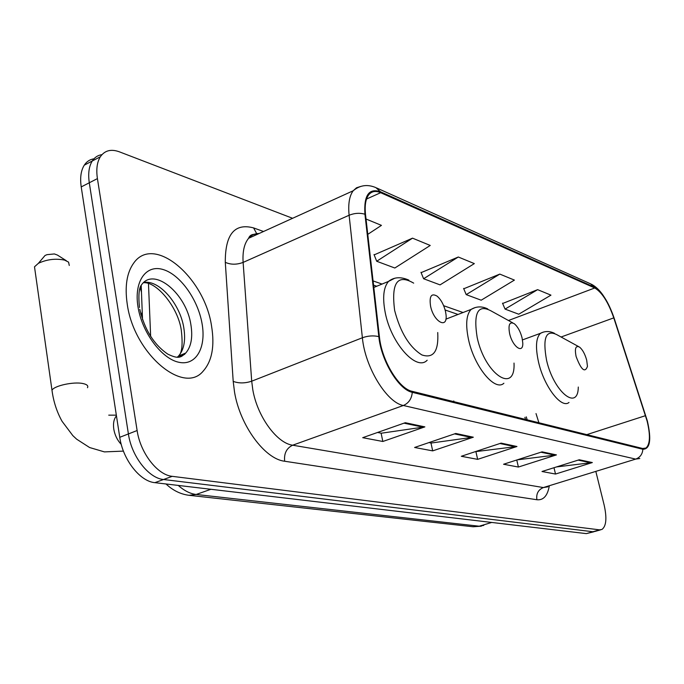 <?xml version="1.0" encoding="UTF-8"?>
<svg xmlns="http://www.w3.org/2000/svg" width="684" height="684" viewBox="0 0 684 684"><rect width="100%" height="100%" fill="white"/><g stroke="black" fill="none" stroke-linecap="round" stroke-linejoin="round"><path stroke-width="1.03" d="M525.56 419.454L524.893 417.326M140.784 313.768L142.263 312.827M93.956 158.808C89.895 159.423 86.671 161.544 84.269 165.177C80.926 170.53 79.908 177.78 81.216 186.92L119.751 437.307C122.838 459.597 139.998 481.468 154.875 482.665L586.333 533.623L593.892 531.759M292.59 218.29L119.307 151.797C111.022 148.804 104.695 150.463 100.317 156.79C97.034 162.142 96.068 169.41 97.419 178.601L137.125 430.527C140.314 452.962 157.474 475.055 172.248 476.338L599.535 529.852L592.917 531.742L595.337 531.348L592.917 531.742L163.527 479.51L592.917 531.742L586.333 533.623M137.125 430.527L128.404 433.93C131.542 456.296 148.702 478.27 163.527 479.51C148.702 478.27 131.542 456.296 128.404 433.93L89.288 182.773L128.404 433.93L119.751 437.307M101.959 154.644C97.889 155.234 94.657 157.346 92.263 160.996C88.946 166.349 87.954 173.608 89.288 182.773C87.954 173.608 88.946 166.349 92.263 160.996C94.657 157.346 97.889 155.234 101.959 154.644M211.561 326.106C204.61 277.636 154.08 234.073 133.799 262.955C126.839 272.531 124.65 286.228 127.224 304.038C133.859 353.619 183.628 395.335 203.182 371.113C212.023 361.118 214.819 346.121 211.561 326.106C204.61 277.636 154.08 234.073 133.799 262.955C126.839 272.531 124.65 286.228 127.224 304.038C133.859 353.619 183.628 395.335 203.182 371.113C212.023 361.118 214.819 346.121 211.561 326.106M647.09 420.985C650.518 435.255 650.151 444.267 645.987 448.037L642.652 448.49L412.067 391.299C398.909 388.811 381.706 360.451 379.44 336.973L365.53 214.622C364.581 205.559 365.641 198.967 368.702 194.837C371.643 191.238 375.627 190.52 380.663 192.7L594.747 287.981C601.929 292.196 608.264 302.166 613.779 317.872L647.09 420.985M647.389 421.079L614.052 317.88C608.409 301.781 601.911 291.564 594.558 287.237L380.458 191.768C368.933 187.878 363.751 195.359 364.931 214.22L378.825 336.631C381.142 360.699 398.806 389.794 412.281 392.325L642.857 449.277C650.099 449.191 651.613 439.795 647.389 421.079M405.287 422.712L362.708 437.683L382.826 441.479L424.867 426.884L405.287 422.712M377.551 432.468L381.347 433.211L424.867 426.884M381.108 433.169L382.826 441.479M455.758 433.468L414.598 447.473L432.681 450.876L473.319 437.204L455.758 433.468M428.953 442.582L431.202 443.027L473.319 437.204M430.971 442.984L432.681 450.876M579.271 459.768L541.993 471.498L555.511 474.046L592.344 462.555L579.271 459.768M556.519 466.924L592.344 462.555M553.997 467.719L555.511 474.046M542.079 451.85L503.569 464.248L518.395 467.044L556.443 454.903L542.079 451.85M517.13 459.879L556.443 454.903M516.762 459.999L518.395 467.044M501.107 443.121L461.307 456.279L477.646 459.357L516.95 446.498L501.107 443.121M475.2 451.688L516.95 446.498M475.953 451.833L477.646 459.357M599.535 529.852L601.937 529.459C606.306 526.184 607.041 518.019 604.134 504.972L595.978 472.011M367.77 234.356L381.45 225.369L366.026 219.017M499.816 274.096L466.206 294.624L481.185 300.208L514.402 280.098L499.816 274.096L463.752 288.768M537.624 289.657L505.057 309.1L518.754 314.212L550.953 295.146L537.624 289.657L502.637 303.482M412.529 238.16L376.696 261.254L394.83 268.017L430.236 245.453L412.529 238.16L374.157 254.876M458.306 257.004L423.61 278.747L440.06 284.877L474.337 263.605L458.306 257.004L421.113 272.634M423.61 278.747L420.968 272.292M466.206 294.624L463.607 288.434M505.057 309.1L502.509 303.166M376.696 261.254L374.011 254.516M576.108 356.509C581.152 369.907 584.94 373.199 587.462 366.393L586.692 360.169C584.957 353.979 582.571 349.618 579.519 347.087C575.68 345.266 574.543 348.404 576.108 356.509M453.757 400.952L454.005 401.705M509.606 333.518C512.47 346.779 523.354 354.432 522.781 343L522.063 337.828C520.327 331.347 517.737 326.644 514.291 323.72C509.631 321.318 508.067 324.584 509.606 333.518M43.272 257.56L45.024 255.5L47.008 254.662L54.387 253.944L57.379 255.047L66.374 260.741M69.272 265.452L68.562 262.126L64.587 260.108C55.643 258.304 46.922 259.356 38.424 263.28L34.499 266.811L34.944 269.932M430.578 306.201C433.81 322.232 448.029 329.56 445.994 314.443L445.472 311.357C443.771 304.637 440.992 299.575 437.136 296.163C431.322 292.829 429.133 296.181 430.578 306.201M178.25 485.426C184.261 490.753 190.229 493.771 196.171 494.472L479.227 526.21L483.785 525.389M491.719 522.448L479.227 526.21L473.157 526.757L189.058 495.31L196.171 494.472L210.92 489.282M154.875 482.665L172.248 476.338M81.216 186.92L97.419 178.601M148.471 283.569L150.651 336.494M140.194 287.947L141.46 292.059M549.209 486.418C547.422 495.951 543.318 500.397 536.897 499.739L284.664 461.238C283.877 453.526 286.545 448.182 292.649 445.207L543.352 487.564L547.918 486.82M284.664 461.238C264.785 459.118 240.024 425.568 234.526 392.06L233.201 381.373L225.292 262.331C225.147 234.33 234.578 222.856 253.584 227.909L263.52 231.5M378.825 336.631C373.524 335.374 368.035 335.758 362.383 337.759L251.703 381.193L252.798 389.718C257.295 416.394 276.84 443.215 292.649 445.207L403.355 405.492C386.802 402.696 365.042 367.18 362.383 337.759L349.114 215.246C348.011 204.071 349.37 195.915 353.183 190.768L356.518 187.784L360.588 186.475M254.046 234.261L255.944 234.937M376.61 187.955L590.557 283.826L594.558 287.237M380.458 191.768L375.884 187.63C367.505 184.073 359.938 185.116 353.183 190.768L248.634 238.263C244.291 243.504 242.452 251.55 243.119 262.408L251.703 381.193C244.983 383.408 238.819 383.467 233.201 381.373M364.931 214.22C359.801 212.741 354.526 213.083 349.114 215.246L243.119 262.408C236.673 264.802 230.722 264.776 225.292 262.331M412.281 392.325C411.683 398.789 408.707 403.175 403.355 405.492L635.684 459.101C640.087 457.442 642.481 454.167 642.857 449.277M639.796 458.511L635.684 459.101L543.352 487.564C538.222 489.761 536.068 493.822 536.897 499.739M259.125 233.501C254.944 233.466 251.447 235.048 248.634 238.263C249.746 235.099 252.524 233.834 256.97 234.475M256.697 233.663L253.584 227.909M380.663 192.7L366.53 199.035M645.525 415.658L586.795 434.639M613.779 317.872L561.085 337.007M538.898 422.755L536.017 413.572M594.747 287.981L508.46 320.505M463.051 312.52L443.659 305.705M382.04 284.065L373.062 280.91M499.944 443.506L515.531 446.814M540.95 452.209L555.066 455.211M578.177 460.11L591.019 462.837M454.552 433.878L471.857 437.546M404.039 423.157L423.353 427.252M578.502 346.531L556.691 334.604C545.883 329.389 542.515 337.964 546.584 360.34C553.715 392.009 578.074 411.606 578.296 387.041M543.335 332.099L540.471 333.305C535.931 337.785 535.298 347.438 538.564 362.263C544.079 386.571 561.436 409.092 569.002 402.44M512.786 322.891L490.941 310.844C477.851 303.978 473.26 312.887 477.184 337.563C485.041 374.67 515.65 394.531 514.009 363.076M475.141 307.561L471.156 309.382C466.283 314.529 465.411 324.626 468.54 339.674C474.277 366.812 494.985 391.821 503.886 383.245M52.352 392.778L51.984 390.231C54.121 385.75 73.641 381.501 82.867 383.527C86.945 384.374 88.484 385.776 87.484 387.717M121.265 444.42C117.315 440.257 114.818 435.135 113.775 429.073C112.997 423.345 113.895 418.933 116.451 415.838M413.683 283.133C397.421 273.703 391.068 282.817 394.651 310.476C400.405 332.424 409.494 347.25 421.917 354.953C433.476 358.732 438.752 351.26 437.734 332.527M394.223 278.508L388.546 281.389C383.45 287.34 382.356 297.814 385.263 312.81C391.205 343.599 416.65 371.66 427.167 360.229M184.8 354.175L185.09 353.303M177.344 357.176L178.558 356.022C184.005 349.721 185.766 340.367 183.825 327.961C180.208 303.935 159.15 279.559 143.751 282.449M181.679 356.373L182.269 354.474M179.097 357.082L185.749 353.029C191.161 346.728 192.888 337.357 190.93 324.926C186.595 294.069 154.584 266.811 141.725 284.561C138.997 287.554 138.245 295.197 139.476 307.484M137.997 306.859C141.973 332.39 161.629 358.732 178.772 362.255C195.983 366.162 206.406 347.711 202.062 323.618C197.958 299.575 180.217 274.583 163.177 269.556C146.094 264.161 133.765 281.252 137.997 306.859M142.298 313.742L140.938 314.341M481.322 526.184L473.157 526.757M84.269 165.177L100.317 156.79M142.528 319.565L141.203 285.51M166.015 483.981C172.915 490.462 180.593 494.233 189.058 495.31M645.987 448.037L644.02 448.644M603.775 296.309C599.954 290.512 595.798 286.468 591.301 284.168M600.501 529.869L595.337 531.348M458.024 314.46L445.139 309.989M376.73 286.254L373.541 285.142M527.202 419.856L526.261 416.864M522.49 339.914L540.471 333.305C544.977 330.953 549.637 330.953 554.45 333.305M445.874 319.163L471.156 309.382C476.415 306.261 481.955 306.107 487.769 308.937M123.436 451.115L104.421 451.893L89.613 447.533L76.668 439.196L72.846 435.64L62.064 421.301C56.832 411.913 53.472 401.559 51.984 390.231L34.499 266.811M45.024 255.5L38.424 263.28M373.806 287.451L388.546 281.389C394.018 277.02 400.798 276.592 408.878 280.124M116.348 415.154L108.739 415.154M139.801 309.339C144.589 329.697 153.917 344.616 167.768 354.107C178.977 359.553 180.969 357.202 185.749 353.029L178.558 356.022C182.064 353.004 182.961 344.24 181.234 329.731C177.643 306.5 156.285 281.346 143.426 282.74M184.5 354.483L184.851 353.397"/></g></svg>
